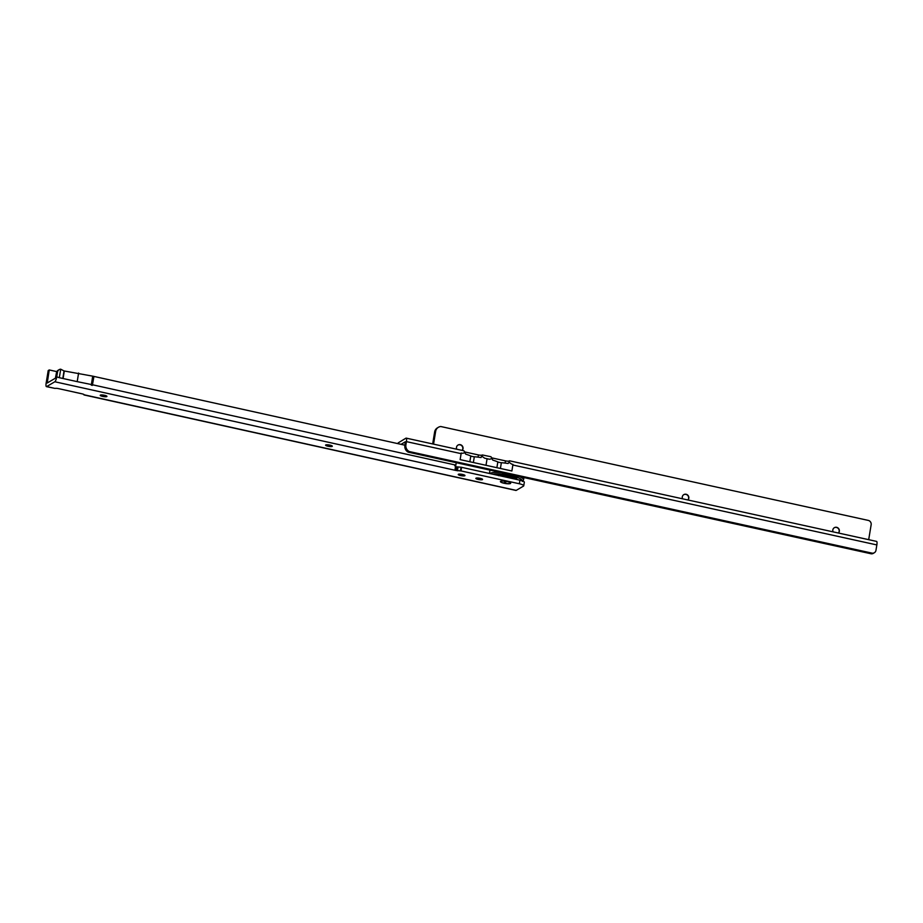 <?xml version="1.0" encoding="UTF-8"?>
<svg xmlns="http://www.w3.org/2000/svg" width="923" height="923" viewBox="0 0 923 923"><rect width="100%" height="100%" fill="white"/><g stroke="black" fill="none" stroke-linecap="round" stroke-linejoin="round"><path stroke-width="1.38" d="M106.687 396.048A3.404 0.727 9.3 0 1 103.561 395.967A3.404 0.727 9.3 0 1 100.561 395.044M332.072 445.878A3.404 0.727 9.3 0 1 328.934 445.809A3.404 0.727 9.3 0 1 325.946 444.874M464.707 475.207A3.404 0.727 9.3 0 1 461.581 475.137A3.404 0.727 9.3 0 1 458.581 474.203M482.314 479.106A3.404 0.727 9.3 0 1 479.187 479.025A3.404 0.727 9.3 0 1 476.187 478.102M510.477 483.49A5.203 1.119 9.3 0 1 504.166 483.283A5.203 1.119 9.3 0 1 500.578 481.344A5.203 1.119 9.3 0 1 500.612 481.31A5.203 1.119 9.3 0 1 505.804 481.31A5.203 1.119 9.3 0 1 510.592 482.983A5.203 1.119 9.3 0 1 510.477 483.49M106.803 396.555A3.404 0.727 9.3 0 1 103.041 396.498A3.404 0.727 9.3 0 1 100.215 395.298A3.404 0.727 9.3 0 1 100.353 395.136A3.404 0.727 9.3 0 1 104.114 395.194A3.404 0.727 9.3 0 1 106.941 396.394A3.404 0.727 9.3 0 1 106.803 396.555M332.188 446.397A3.404 0.727 9.3 0 1 328.415 446.328A3.404 0.727 9.3 0 1 325.588 445.128A3.404 0.727 9.3 0 1 325.727 444.967A3.404 0.727 9.3 0 1 329.499 445.036A3.404 0.727 9.3 0 1 332.315 446.236A3.404 0.727 9.3 0 1 332.188 446.397M464.823 475.726A3.404 0.727 9.3 0 1 461.062 475.657A3.404 0.727 9.3 0 1 458.235 474.457A3.404 0.727 9.3 0 1 458.373 474.295A3.404 0.727 9.3 0 1 462.135 474.364A3.404 0.727 9.3 0 1 464.961 475.564A3.404 0.727 9.3 0 1 464.823 475.726M482.441 479.614A3.404 0.727 9.3 0 1 478.668 479.545A3.404 0.727 9.3 0 1 475.841 478.356A3.404 0.727 9.3 0 1 475.98 478.183A3.404 0.727 9.3 0 1 479.752 478.252A3.404 0.727 9.3 0 1 482.567 479.452A3.404 0.727 9.3 0 1 482.441 479.614M56.822 371.623L49.242 369.95L48.204 370.561L46.15 383.103A4.338 1.061 -77.5 0 0 46.427 386.622A4.338 1.061 -77.5 0 0 46.681 386.575L54.826 381.764A4.338 1.061 -77.5 0 0 56.73 376.861L57.514 372.084A3.715 3.519 -120.5 0 1 60.71 369.2L64.033 370.942L92.704 376.157L91.296 385.133L92.369 385.376L93.927 376.422L92.704 376.157M46.427 386.622L54.953 388.398A3.104 0.669 9.3 0 1 58.53 388.629L81.997 393.821A3.104 0.669 9.3 0 1 84.189 394.836A3.104 0.669 9.3 0 1 84.178 394.859L83.566 394.306M49.242 369.95L47.235 382.999L55.415 378.176L56.465 372.696A3.715 3.519 -120.5 0 1 58.08 370.285L59.141 369.661M91.331 384.522L77.197 381.637L78.605 373.042M93.927 376.422L404.932 445.198M77.197 381.637L59.326 377.692L60.71 369.2M62.81 378.465L64.033 370.942M59.314 377.692L56.73 376.861M456.227 462.7A6.196 5.861 -120.5 0 1 456.227 462.723L455.835 465.111A4.338 1.061 102.5 0 1 455.777 465.446C455.027 468.572 454.947 470.211 455.547 470.372L456.135 466.784L461.188 467.246L460.462 470.915L455.547 470.372L455.12 469.403M456.135 466.784L454.785 465.769M83.981 394.929L515.969 490.448A4.338 1.061 -77.5 0 0 516.211 490.39L523.503 486.098A6.196 1.327 9.3 0 0 523.745 485.798L524.333 482.21A6.196 1.327 9.3 0 0 519.949 480.191L519.361 483.767A6.196 1.327 9.3 0 1 523.745 485.798M460.6 470.834L519.361 483.767M84.189 394.802L516.211 490.39M461.188 467.246L519.949 480.191M63.076 378.522L64.31 371M91.758 385.237L93.211 376.353M503.6 476.568A7.315 1.569 9.3 0 1 508.238 477.26A7.315 1.569 9.3 0 1 512.034 478.437M497.647 475.253A11.468 2.469 9.3 0 1 509.161 476.268A11.468 2.469 9.3 0 1 517.353 479.499A11.468 2.469 9.3 0 1 517.445 479.637M514.33 477.064L514.042 478.402L516.534 478.414M514.042 478.402L514.296 477.733M498.628 475.068L498.593 475.668M505.896 482.094L504.443 482.048L505.896 482.094M510.465 482.844L510.465 482.844A5.053 1.085 9.3 0 1 510.35 483.34A5.053 1.085 9.3 0 1 504.223 483.133A5.053 1.085 9.3 0 1 500.739 481.252A5.053 1.085 9.3 0 1 500.751 481.252L500.739 481.252M834.207 527.783A3.404 3.231 -121.3 0 1 838.407 533.033M683.678 494.728A3.404 3.231 -121.3 0 1 687.866 499.978M457.877 445.151A3.404 3.231 -121.3 0 1 462.065 450.389M838.465 533.044A3.404 3.231 58.7 0 0 834.288 527.725A3.404 3.231 58.7 0 0 833.065 531.856M687.935 499.989A3.404 3.231 58.7 0 0 683.758 494.67A3.404 3.231 58.7 0 0 682.535 498.801M462.135 450.412A3.404 3.231 58.7 0 0 457.958 445.094A3.404 3.231 58.7 0 0 456.735 449.224M509.15 462.192L509.519 460.808L876.596 541.409A4.338 1.027 -77.6 0 1 876.85 544.928L512.865 465.007L512.957 464.407A18.598 3.992 -170.7 0 0 511.734 464.154L509.081 462.308L508.088 463.496A18.598 3.992 -170.7 0 0 501.362 462.7A3.104 0.669 -170.7 0 1 497.832 461.927A18.598 3.992 -170.7 0 0 492.778 460.127L491.001 456.747L482.314 454.947A3.104 0.669 9.3 0 1 478.414 454.935L465.48 452.097A3.104 0.669 9.3 0 1 464.938 451.958M509.358 460.889L509.081 462.308L509.358 460.889A3.104 0.669 9.3 0 1 505.469 460.877L492.524 458.039A3.104 0.669 9.3 0 1 491.982 457.9M492.317 458.627L489.455 459.262A18.598 3.992 -170.7 0 0 487.079 458.731L486.006 465.296M487.079 458.731A18.598 3.992 9.3 0 0 484.702 458.212L482.037 456.366L482.314 454.947L481.033 457.554A18.598 3.992 9.3 0 0 474.307 456.77A3.104 0.669 9.3 0 1 470.788 455.985L469.842 461.754M876.85 544.928L875.973 550.304A3.715 3.519 -121.3 0 1 874.369 552.715L873.354 553.327A3.715 3.519 -121.3 0 1 871.208 553.8L408.174 452.143A6.196 5.873 -121.3 0 1 404.885 445.486L405.382 441.759L401.101 444.344M482.106 456.25L482.314 454.947M470.788 455.985A18.598 3.992 9.3 0 0 465.723 454.185L463.946 450.805L406.178 438.125A4.338 1.027 -77.6 0 0 405.935 438.183L398.298 442.821A6.196 1.327 -170.7 0 0 398.055 443.109L397.975 443.651M465.273 452.685L462.423 453.32A18.598 3.992 9.3 0 0 461.212 453.043L461.119 453.643A4.338 1.027 -77.6 0 0 461.2 453.055L461.212 453.043M874.369 552.715A3.715 3.519 -121.3 0 1 872.223 553.177L409.189 451.52A6.196 5.873 -121.3 0 1 405.901 444.863L406.432 441.632A4.338 1.027 -77.6 0 0 406.178 438.125M433.556 444.136L435.656 431.329A6.196 5.873 -121.3 0 1 440.825 426.53L868.566 520.468A3.715 3.519 -121.3 0 1 871.15 524.726L868.693 539.678M432.679 443.94L434.641 431.952A6.196 5.873 -121.3 0 1 437.306 427.949L438.321 427.326M872.073 553.165L871.047 553.777M409.189 451.52L408.174 452.143M406.432 441.632L461.119 453.643L460.139 459.619L511.884 470.984L512.865 465.007M47.188 382.491L47.858 382.641M57.514 372.084L56.465 372.696M455.547 470.372L54.826 381.764M455.835 465.111L92.554 384.787M46.681 386.575L54.953 388.398M461.592 467.28L461.004 470.868M461.05 467.338L460.462 470.915M458.004 467.223L457.427 470.811M456.839 466.969L456.25 470.545M522.141 480.791A16.118 3.461 -170.7 0 0 510.984 475.622A16.118 3.461 -170.7 0 0 492.951 474.214M489.801 473.522A17.352 3.727 9.3 0 1 489.986 473.395A17.352 3.727 9.3 0 1 501.558 472.645M519.291 476.545A17.352 3.727 9.3 0 1 523.549 479.833L523.918 477.56M478.056 457.127L478.414 454.935M465.33 453.02L465.48 452.097M435.656 431.329L434.641 431.952M872.223 553.177L871.208 553.8M405.901 444.863L404.885 445.486M492.374 458.962L492.524 458.039M505.1 463.069L505.469 460.877M398.298 442.821L398.159 443.698M497.832 461.927L496.886 467.684M474.307 456.77L473.372 462.527M501.362 462.7L500.416 468.457M513.546 478.772L513.753 477.537M522.314 481.471L523.549 479.833M489.432 473.441L489.975 470.107M514.734 479.037A2.457 2.457 0 0 0 515.911 478.806"/></g></svg>
